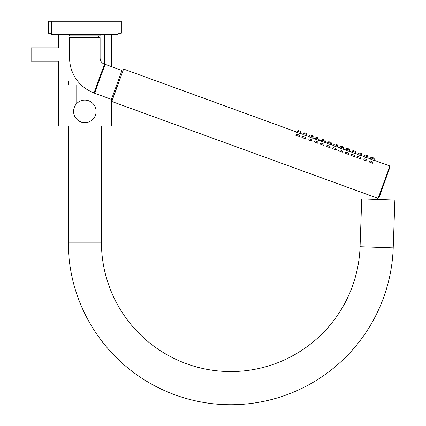 <?xml version="1.0" encoding="UTF-8"?>
<svg xmlns="http://www.w3.org/2000/svg" width="426" height="426" viewBox="0 0 426 426"><rect width="100%" height="100%" fill="white"/><g stroke="black" fill="none" stroke-linecap="round" stroke-linejoin="round"><path stroke-width="0.64" d="M51.679 33.239L48.362 33.239L48.362 21.3L51.679 21.3L51.679 34.57L118.018 34.57L118.018 21.3L51.679 21.3M118.018 21.3L121.335 21.3L121.335 33.239L118.018 33.239M68.597 81.004L68.597 84.849L81.084 84.849M64.949 34.57L64.949 81.004L77.58 81.004M84.849 122.661A11.278 11.278 0 0 1 73.57 111.383A11.278 11.278 0 0 1 84.849 100.11A11.278 11.278 0 0 1 96.127 111.383A11.278 11.278 0 0 1 84.849 122.661M92.943 92.474L92.943 103.534M76.755 84.849L76.755 103.534M58.314 34.57L58.314 47.834L31.114 47.834L31.114 61.104L58.314 61.104L58.314 126.112L111.383 126.112L111.383 99.349M111.383 34.57L111.383 66.594M360.066 246.713A129.355 129.355 0 0 1 228.533 371.536A129.355 129.355 0 0 1 101.431 242.202L68.261 242.202A162.524 162.524 0 0 0 227.953 404.7A162.524 162.524 0 0 0 393.214 247.873L394.886 200.007L361.738 198.851L360.066 246.713L393.214 247.873M101.431 242.202L101.431 126.112M68.261 242.202L68.261 126.112M100.105 57.984A6.635 6.635 0 0 0 104.471 64.219L94.034 92.895A37.147 37.147 0 0 1 69.592 57.984L69.592 37.685L100.105 37.685L100.105 57.984L69.592 57.984M121.969 70.444L111.442 99.37L94.609 93.246L105.137 64.321L121.969 70.444M103.619 68.495L102.996 68.272M96.132 89.066L95.509 88.842M100.105 34.57L100.105 35.896L69.592 35.896L69.592 34.57M389.982 166.933L379.113 197.568L378.773 197.728L390.062 166.326L378.102 198.404L389.902 165.986L373.943 160.181L374.172 159.558L373.815 159.425M311.039 135.17L312.29 135.622L311.039 135.17A1.326 1.326 0 0 0 309.34 135.963L309.116 136.586L306.747 135.724L306.97 135.101A1.326 1.326 0 0 0 306.177 133.397L304.931 132.944A1.326 1.326 0 0 0 303.232 133.737L303.003 134.36L300.634 133.498L300.863 132.875A1.326 1.326 0 0 0 300.069 131.176L298.823 130.723A1.326 1.326 0 0 0 297.124 131.512L296.895 132.135L123.604 69.065L111.804 101.479L117.454 85.179M389.854 166.891L384.252 182.285M312.29 135.622A1.326 1.326 0 0 1 313.078 137.321L312.727 137.193M317.152 137.39L318.398 137.843L317.152 137.39A1.326 1.326 0 0 0 315.448 138.184L315.224 138.807L312.854 137.944L313.078 137.321M318.398 137.843A1.326 1.326 0 0 1 319.191 139.547L318.834 139.414M323.259 139.616L324.505 140.069L323.259 139.616A1.326 1.326 0 0 0 321.561 140.41L321.332 141.033L318.962 140.17L319.191 139.547M324.505 140.069A1.326 1.326 0 0 1 325.299 141.767L324.942 141.64M347.696 148.509L348.942 148.962L347.696 148.509A1.326 1.326 0 0 0 345.992 149.302L345.768 149.925L343.399 149.063L343.628 148.44A1.326 1.326 0 0 0 342.834 146.741L341.588 146.283A1.326 1.326 0 0 0 339.884 147.076L339.66 147.7L337.291 146.837L337.514 146.214A1.326 1.326 0 0 0 336.721 144.515L335.475 144.063A1.326 1.326 0 0 0 333.776 144.856L333.547 145.479L331.183 144.616L331.407 143.993A1.326 1.326 0 0 0 330.613 142.289L329.367 141.837A1.326 1.326 0 0 0 327.669 142.63L327.44 143.253L325.07 142.39L325.299 141.767M348.942 148.962A1.326 1.326 0 0 1 349.735 150.66L349.379 150.532M353.804 150.729L355.05 151.187L353.804 150.729A1.326 1.326 0 0 0 352.105 151.523L351.876 152.146L349.506 151.289L349.735 150.66M355.05 151.187A1.326 1.326 0 0 1 355.843 152.886L355.486 152.758M374.172 159.558A1.326 1.326 0 0 0 373.378 157.854L372.132 157.402A1.326 1.326 0 0 0 370.428 158.195L370.205 158.818L367.835 157.955L368.059 157.332A1.326 1.326 0 0 0 367.271 155.634L366.019 155.181A1.326 1.326 0 0 0 364.321 155.969L364.092 156.598L361.727 155.735L361.951 155.112A1.326 1.326 0 0 0 361.157 153.408L359.911 152.955A1.326 1.326 0 0 0 358.213 153.749L357.984 154.372L355.614 153.509L355.843 152.886M298.504 131.591L299.75 132.049A1.326 1.326 0 0 1 300.543 133.748L296.805 132.385A1.326 1.326 0 0 1 298.504 131.591M304.617 133.817L305.863 134.27A1.326 1.326 0 0 1 306.656 135.974L302.913 134.611A1.326 1.326 0 0 1 304.617 133.817L305.863 134.27M310.724 136.038L311.97 136.496A1.326 1.326 0 0 1 312.764 138.194L309.02 136.831A1.326 1.326 0 0 1 310.724 136.038L311.97 136.496M316.832 138.264L318.078 138.716A1.326 1.326 0 0 1 318.872 140.42L315.133 139.057A1.326 1.326 0 0 1 316.832 138.264M322.94 140.489L324.186 140.942A1.326 1.326 0 0 1 324.979 142.641L321.241 141.283A1.326 1.326 0 0 1 322.94 140.489M329.048 142.71L330.299 143.163A1.326 1.326 0 0 1 331.087 144.867L327.349 143.503A1.326 1.326 0 0 1 329.048 142.71L330.299 143.163M335.161 144.936L336.407 145.388A1.326 1.326 0 0 1 337.2 147.087L333.457 145.729A1.326 1.326 0 0 1 335.161 144.936M341.269 147.156L342.515 147.609A1.326 1.326 0 0 1 343.308 149.313L339.57 147.95A1.326 1.326 0 0 1 341.269 147.156L342.515 147.609M347.376 149.382L348.622 149.835A1.326 1.326 0 0 1 349.416 151.534L345.678 150.176A1.326 1.326 0 0 1 347.376 149.382L348.622 149.835M353.484 151.603L354.73 152.061A1.326 1.326 0 0 1 355.524 153.759L351.785 152.396A1.326 1.326 0 0 1 353.484 151.603L354.73 152.061M359.597 153.829L360.843 154.281A1.326 1.326 0 0 1 361.637 155.98L357.893 154.622A1.326 1.326 0 0 1 359.597 153.829M365.705 156.049L366.951 156.507A1.326 1.326 0 0 1 367.745 158.206L364.001 156.843A1.326 1.326 0 0 1 365.705 156.049L366.951 156.507M297.46 134.462L298.711 134.914A1.326 1.326 0 0 1 299.499 136.613L295.761 135.255A1.326 1.326 0 0 1 297.46 134.462M303.573 136.682L304.819 137.14A1.326 1.326 0 0 1 305.612 138.839L301.869 137.476A1.326 1.326 0 0 1 303.573 136.682M309.681 138.908L310.927 139.361A1.326 1.326 0 0 1 311.72 141.065L307.977 139.701A1.326 1.326 0 0 1 309.681 138.908M315.788 141.134L317.035 141.586A1.326 1.326 0 0 1 317.828 143.285L314.09 141.922A1.326 1.326 0 0 1 315.788 141.134L317.035 141.586M321.896 143.354L323.142 143.807A1.326 1.326 0 0 1 323.936 145.511L320.198 144.148A1.326 1.326 0 0 1 321.896 143.354M328.004 145.58L329.255 146.033A1.326 1.326 0 0 1 330.043 147.731L326.305 146.374A1.326 1.326 0 0 1 328.004 145.58M334.117 147.801L335.363 148.253A1.326 1.326 0 0 1 336.157 149.957L332.413 148.594A1.326 1.326 0 0 1 334.117 147.801L335.363 148.253M340.225 150.027L341.471 150.479A1.326 1.326 0 0 1 342.264 152.178L338.526 150.82A1.326 1.326 0 0 1 340.225 150.027M346.333 152.247L347.579 152.705A1.326 1.326 0 0 1 348.372 154.404L344.634 153.04A1.326 1.326 0 0 1 346.333 152.247L347.579 152.705M352.44 154.473L353.687 154.926A1.326 1.326 0 0 1 354.48 156.624L350.742 155.266A1.326 1.326 0 0 1 352.44 154.473M358.554 156.693L359.8 157.151A1.326 1.326 0 0 1 360.593 158.85L356.85 157.487A1.326 1.326 0 0 1 358.554 156.693M364.661 158.919L365.907 159.372A1.326 1.326 0 0 1 366.701 161.076L362.957 159.713A1.326 1.326 0 0 1 364.661 158.919M370.769 161.145L372.015 161.598A1.326 1.326 0 0 1 372.809 163.296L369.07 161.933A1.326 1.326 0 0 1 370.769 161.145M371.813 158.275L373.059 158.728A1.326 1.326 0 0 1 373.852 160.432L370.114 159.068A1.326 1.326 0 0 1 371.813 158.275M111.963 97.937L112.714 98.209M121.447 71.877L122.198 72.154M300.863 132.875L300.506 132.747M297.481 131.645L297.124 131.512M306.97 135.101L306.613 134.967M303.589 133.865L303.232 133.737M309.697 136.091L309.34 135.963M315.804 138.312L315.448 138.184M321.912 140.537L321.561 140.41M331.407 143.993L331.05 143.86M328.025 142.763L327.669 142.63M337.514 146.214L337.158 146.086M334.133 144.984L333.776 144.856M343.628 148.44L343.271 148.312M340.241 147.21L339.884 147.076M346.349 149.43L345.992 149.302M352.462 151.656L352.105 151.523M361.951 155.112L361.594 154.979M358.57 153.877L358.213 153.749M368.059 157.332L367.702 157.205M364.677 156.102L364.321 155.969M370.785 158.323L370.428 158.195M104.748 65.391L104.748 34.57M71.051 35.896L71.051 37.685M98.646 35.896L98.646 37.685M378.102 198.404L111.804 101.479M123.604 69.065L123.263 69.22M389.902 165.986L390.062 166.326"/></g></svg>
